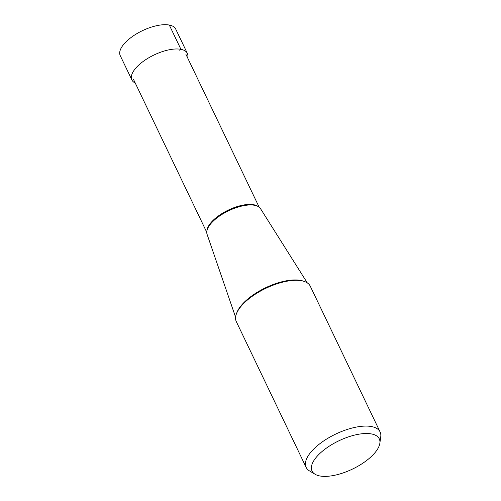 <?xml version="1.0" encoding="UTF-8"?>
<svg xmlns="http://www.w3.org/2000/svg" width="501" height="501" viewBox="0 0 501 501"><rect width="100%" height="100%" fill="white"/><g stroke="black" fill="none" stroke-linecap="round" stroke-linejoin="round"><path stroke-width="0.75" d="M131.888 79.947L120.253 55.661A30.749 12.945 -25.6 0 1 135.47 34.494A30.749 12.945 -25.6 0 1 169.3 25.05A30.749 12.945 -25.6 0 1 175.719 29.089L187.349 53.369A30.749 12.945 154.4 0 0 180.936 49.33A30.749 12.945 154.4 0 0 147.106 58.78A30.749 12.945 154.4 0 0 131.888 79.947A30.749 12.945 154.4 0 0 135.245 83.034M187.656 57.928A30.749 12.945 154.4 0 0 187.349 53.369M306.149 467.383L236.303 321.604A41.001 17.266 -25.6 0 1 256.593 293.379A41.001 17.266 -25.6 0 1 301.702 280.785A41.001 17.266 -25.6 0 1 310.257 286.171L380.102 431.95A41.001 17.266 154.4 0 0 371.548 426.564A41.001 17.266 154.4 0 0 326.439 439.158A41.001 17.266 154.4 0 0 306.149 467.383A41.001 17.266 154.4 0 0 309.499 470.909L315.085 474.259A37.274 15.694 154.4 0 0 319.82 475.95A37.274 15.694 154.4 0 0 356.524 467.007A37.274 15.694 154.4 0 0 379.858 443.222A37.274 15.694 154.4 0 0 371.492 433.947A37.274 15.694 154.4 0 0 326.464 448.082A37.274 15.694 154.4 0 0 315.085 474.259M379.858 443.222L380.747 436.772A41.001 17.266 154.4 0 0 380.102 431.95M235.602 317.252L207.063 234.28A29.678 12.494 -25.6 0 1 212.593 221.755A29.678 12.494 -25.6 0 1 247.3 205.128A29.678 12.494 -25.6 0 1 254.627 205.304A29.678 12.494 -25.6 0 1 260.52 208.666L307.301 282.896M169.3 25.05L180.936 49.33L179.759 50.288M303.888 281.33A40.08 16.877 154.4 0 0 300.631 280.403A40.08 16.877 154.4 0 0 262.919 289.083A40.08 16.877 154.4 0 0 236.522 313.607M257.996 206.425A29.058 12.231 154.4 0 0 253.769 204.746A29.058 12.231 154.4 0 0 224.561 212.042A29.058 12.231 154.4 0 0 206.9 230.905M185.808 54.077L259.161 207.176M133.404 79.189L206.756 232.289"/></g></svg>
